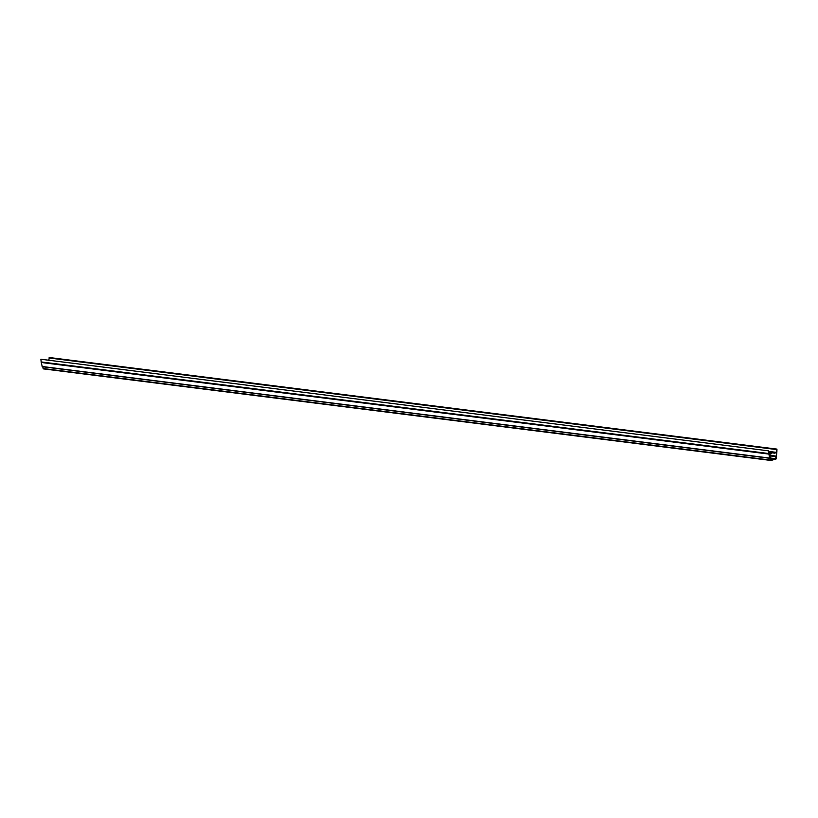 <?xml version="1.0" encoding="UTF-8"?>
<svg xmlns="http://www.w3.org/2000/svg" width="818" height="818" viewBox="0 0 818 818"><rect width="100%" height="100%" fill="white"/><g stroke="black" fill="none" stroke-linecap="round" stroke-linejoin="round"><path stroke-width="1.23" d="M776.865 452.027L776.108 458.98L770.934 460.462L769.585 458.06L768.388 450.82L769.585 453.663L771.19 453.162L771.2 453.837L769.349 454.44L771.026 459.583L775.433 458.898L770.74 458.305M768.388 450.82L40.9 359.245L41.207 362.476L42.301 366.709L769.728 458.274M769.534 455.278L776.292 456.127L776.517 453.008L774.38 452.855L776.18 452.344L776.947 449.113L776.875 452.027M776.947 449.113L49.458 357.538L48.722 360.227M42.7 366.761L43.436 368.887L770.822 460.432M776.292 456.127L769.585 455.524M770.689 458.06L775.597 458.673L776.129 456.352M41.503 361.985L769.002 453.561M776.384 449.542L48.896 357.967M769.094 451.454L776.18 452.344M768.695 454.051L41.207 362.476M774.554 453.141L769.319 452.477M770.576 460.084L43.078 368.509M42.086 366.484L769.585 458.06M775.74 456.608L769.656 455.841M41.391 362.037L768.879 453.612M771.098 453.172L769.431 452.957M775.904 456.393L769.605 455.595M774.646 452.466L769.165 451.771M774.595 453.152L769.329 452.487M770.934 460.462L43.436 368.887M769.799 458.295L42.301 366.709M771.19 453.162L769.421 452.937"/></g></svg>
